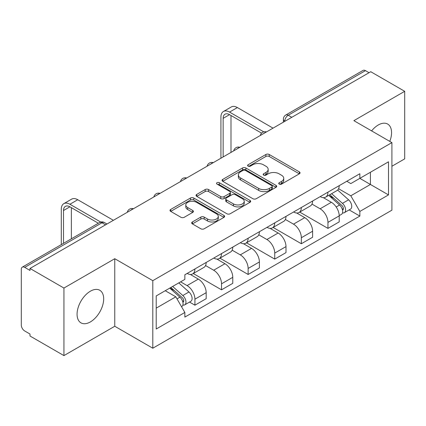 <?xml version="1.0" encoding="UTF-8"?>
<svg xmlns="http://www.w3.org/2000/svg" width="426" height="426" viewBox="0 0 426 426"><rect width="100%" height="100%" fill="white"/><g stroke="black" fill="none" stroke-linecap="round" stroke-linejoin="round"><path stroke-width="0.64" d="M279.222 184.101A1.656 0.959 0 0 0 281.565 184.101L299.35 173.829A2.37 1.369 0 0 0 300.048 172.865A2.37 1.369 0 0 0 299.35 171.896L269.221 154.5A2.37 1.369 0 0 0 265.872 154.5L248.086 164.771A1.656 0.959 0 0 0 247.597 165.448A1.656 0.959 0 0 0 248.086 166.124A1.656 0.959 0 0 0 250.429 166.124L252.73 164.793A7.577 4.372 0 0 1 263.444 164.793L265.957 166.241A7.577 4.372 0 0 1 268.172 169.335A7.577 4.372 0 0 1 265.957 172.429L263.651 173.76A1.656 0.959 0 0 0 263.167 174.436A1.656 0.959 0 0 0 263.651 175.113A1.656 0.959 0 0 0 265.994 175.113L268.3 173.781A7.577 4.372 0 0 1 279.014 173.781L281.522 175.23A7.577 4.372 0 0 1 283.743 178.324A7.577 4.372 0 0 1 281.522 181.417L279.222 182.749A1.656 0.959 0 0 0 278.737 183.425A1.656 0.959 0 0 0 279.222 184.101L279.222 182.749M90.376 321.928A18.813 10.863 120 0 0 102.666 305.346A18.813 10.863 120 0 0 99.78 290.271A18.813 10.863 120 0 0 90.376 291.203A18.813 10.863 120 0 0 78.08 307.78A18.813 10.863 120 0 0 80.967 322.86A18.813 10.863 120 0 0 90.376 321.928M389.785 141.389A18.813 10.863 120 0 0 387.671 124.062A18.813 10.863 120 0 0 378.267 124.994A18.813 10.863 120 0 0 371.605 130.894M192.382 221.962A2.37 1.369 0 0 0 191.684 222.931A2.37 1.369 0 0 0 192.382 223.895L200.832 228.778A2.37 1.369 0 0 0 204.182 228.778L223.938 217.372A2.37 1.369 0 0 0 224.63 216.408A2.37 1.369 0 0 0 223.938 215.439L193.803 198.042A2.37 1.369 0 0 0 190.454 198.042L170.698 209.448A2.37 1.369 0 0 0 170.006 210.412A2.37 1.369 0 0 0 170.698 211.381L180.912 217.276A2.37 1.369 0 0 0 184.261 217.276L192.712 212.393A2.37 1.369 0 0 0 193.409 211.429A2.37 1.369 0 0 0 192.712 210.46L187.648 207.537A6.331 3.658 0 0 1 185.795 204.954A6.331 3.658 0 0 1 189.703 201.573A6.331 3.658 0 0 1 196.604 202.366L216.445 213.82A6.331 3.658 0 0 1 218.298 216.408A6.331 3.658 0 0 1 214.39 219.784A6.331 3.658 0 0 1 207.489 218.991L204.182 217.084A2.37 1.369 0 0 0 200.832 217.084L192.382 221.962L192.382 223.895M152.796 280.665L114.764 258.71L63.937 288.051L29.996 268.46L370.758 71.722L404.7 91.313L353.878 120.659L391.909 142.614L152.796 280.665L152.796 348.218L391.909 210.167L391.909 142.614M252.895 198.718A2.37 1.369 0 0 0 256.244 198.718L276 187.312A2.37 1.369 0 0 0 276.692 186.348A2.37 1.369 0 0 0 276 185.379L245.866 167.982A2.37 1.369 0 0 0 242.516 167.982L222.766 179.389A2.37 1.369 0 0 0 222.068 180.352A2.37 1.369 0 0 0 222.766 181.322L252.895 198.718M217.649 184.458A1.656 0.959 0 0 1 219.331 184.692L219.331 182.722L249.966 200.412A2.37 1.369 0 0 1 250.658 201.376A2.37 1.369 0 0 1 249.966 202.345L230.216 213.745A2.37 1.369 0 0 1 226.866 213.745L196.732 196.349L196.732 194.416A2.37 1.369 0 0 0 196.04 195.385A2.37 1.369 0 0 0 196.732 196.349M196.732 194.416L205.188 189.538A2.37 1.369 0 0 1 208.532 189.538L220.753 196.594A2.37 1.369 0 0 0 224.103 196.594L229.71 193.356A2.37 1.369 0 0 0 230.402 192.387A2.37 1.369 0 0 0 229.71 191.423L216.988 184.075A1.656 0.959 0 0 1 216.504 183.398A1.656 0.959 0 0 1 217.526 182.514A1.656 0.959 0 0 1 219.331 182.722M63.937 288.051L63.937 355.603L29.996 336.007L29.996 334.037L24.713 330.986A4.824 2.785 -120 0 1 21.3 325.075L21.3 269.344A4.824 2.785 -120 0 1 22.301 267.134L99.562 222.532A4.824 2.785 60 0 1 101.968 222.771L24.713 267.374A4.824 2.785 -120 0 0 22.301 267.134M391.909 166.252L404.7 158.866L404.7 91.313M63.937 355.603L114.764 326.257L152.796 348.218M29.996 268.46L29.996 270.425L24.713 267.374M291.794 117.31L288.216 115.244A4.824 2.785 60 0 0 285.803 115.004L363.064 70.396A4.824 2.785 60 0 1 365.471 70.636L288.216 115.244A4.824 2.785 120 0 0 284.802 121.149L284.802 121.346M369.054 72.708L365.471 70.636M327.951 192.147A11.097 6.406 60 0 1 325.656 197.126L336.913 190.63A11.097 6.406 -120 0 0 339.208 185.645M311.976 204.091L320.107 208.788A11.097 6.406 60 0 1 327.951 222.377L339.208 215.875A11.097 6.406 -120 0 0 331.364 202.286L323.307 197.637M339.208 215.875L339.208 221.882L327.951 228.384L299.734 212.089M325.656 197.126A11.097 6.406 60 0 1 320.192 196.626M327.951 222.377L327.951 228.384M301.347 207.505A11.097 6.406 60 0 1 299.047 212.489L310.304 205.987A11.097 6.406 -120 0 0 312.604 201.008M273.13 227.452L301.347 243.741L312.604 237.245L312.604 231.238A11.097 6.406 -120 0 0 304.755 217.649L296.698 213M299.047 212.489A11.097 6.406 60 0 1 293.589 211.988M285.372 219.454L293.498 224.145A11.097 6.406 60 0 1 301.347 237.735L301.347 243.741M274.738 222.867A11.097 6.406 60 0 1 272.443 227.846L283.7 221.35A11.097 6.406 -120 0 0 285.995 216.371M246.521 242.815L274.738 259.104L285.995 252.607L285.995 246.601A11.097 6.406 -120 0 0 278.151 233.011L270.095 228.357M272.443 227.846A11.097 6.406 60 0 1 266.98 227.346M258.763 234.817L266.894 239.508A11.097 6.406 60 0 1 274.738 253.097L274.738 259.104M248.134 238.23A11.097 6.406 60 0 1 245.834 243.209L257.091 236.712A11.097 6.406 -120 0 0 259.391 231.728M219.917 258.172L248.134 274.466L259.391 267.965L259.391 261.958A11.097 6.406 -120 0 0 251.542 248.369L243.486 243.72M245.834 243.209A11.097 6.406 60 0 1 240.376 242.708M232.159 250.174L240.291 254.87A11.097 6.406 60 0 1 248.134 268.46L248.134 274.466M221.525 253.587A11.097 6.406 60 0 1 219.23 258.571L230.487 252.07A11.097 6.406 -120 0 0 232.782 247.091M193.308 273.535L221.525 289.824L232.782 283.327L232.782 277.321A11.097 6.406 -120 0 0 224.939 263.731L216.882 259.083M219.23 258.571A11.097 6.406 60 0 1 213.767 258.071M205.55 265.536L213.682 270.228A11.097 6.406 60 0 1 221.525 283.817L221.525 289.824M194.922 268.95A11.097 6.406 60 0 1 192.621 273.929L203.878 267.432A11.097 6.406 -120 0 0 206.179 262.453M189.522 302.071L194.922 305.186L206.179 298.69L206.179 292.683A11.097 6.406 -120 0 0 198.335 279.094L190.278 274.44M192.621 273.929A11.097 6.406 60 0 1 187.163 273.428M180.597 281.847L187.078 285.59A11.097 6.406 60 0 1 194.922 299.18L194.922 305.186M346.796 181.263L350.806 183.579L388.496 161.816L370.418 172.253L370.418 184.463L350.806 195.79L338.585 188.734M156.209 308.142L175.821 296.815L184.857 312.471L156.209 329.016L156.209 295.932L184.857 279.387L184.857 274.759L359.848 173.733L359.848 178.361L388.496 194.906L359.848 211.445L350.806 195.79M388.496 161.816L388.496 194.906M184.857 312.471L184.857 317.098L359.848 216.073L359.848 211.445M114.764 258.71L114.764 326.257M175.821 296.815L165.245 290.713M349.16 209.906L359.848 216.073M279.882 184.336L281.522 183.388A7.577 4.372 0 0 0 283.743 180.294L283.743 178.324M268.172 169.335L268.172 171.305A7.577 4.372 0 0 1 265.957 174.399L264.317 175.347M299.324 173.851L269.221 156.47A2.37 1.369 0 0 0 265.872 156.47L248.747 166.358M275.968 187.333L245.866 169.953A2.37 1.369 0 0 0 242.516 169.953L222.793 181.338M271.815 187.025A1.656 0.959 0 0 0 272.299 186.348A1.656 0.959 0 0 0 271.815 185.672L245.365 170.4A1.656 0.959 0 0 0 243.022 170.4L240.594 171.8A7.577 4.372 0 0 0 238.374 174.894A7.577 4.372 0 0 0 240.594 177.988L258.673 188.425A7.577 4.372 0 0 0 269.386 188.425L271.815 187.025L271.815 188.995A1.656 0.959 0 0 0 272.299 188.319L272.299 186.348M238.374 174.894L238.374 176.865A7.577 4.372 0 0 0 240.594 179.958L240.594 177.988M271.815 188.995L269.386 190.395A7.577 4.372 0 0 1 258.673 190.395L240.594 179.958M196.764 196.37L205.188 191.508L205.188 189.538M230.402 192.387L230.402 194.357A2.37 1.369 0 0 1 229.71 195.321L224.103 198.564A2.37 1.369 0 0 1 220.753 198.564L208.532 191.508A2.37 1.369 0 0 0 205.188 191.508M219.331 184.692L249.934 202.361M233.437 203.916A6.331 3.658 0 0 0 240.339 204.704A6.331 3.658 0 0 0 244.247 201.328A6.331 3.658 0 0 0 242.394 198.745L235.402 194.709A2.37 1.369 0 0 0 232.053 194.709L226.446 197.946A2.37 1.369 0 0 0 225.753 198.91A2.37 1.369 0 0 0 226.446 199.879L233.437 203.916L233.437 205.88A6.331 3.658 0 0 0 240.339 206.674A6.331 3.658 0 0 0 244.247 203.298L244.247 201.328M225.753 198.91L225.753 200.88A2.37 1.369 0 0 0 226.446 201.849L226.446 199.879M233.437 205.88L226.446 201.849M218.298 216.408L218.298 218.373A6.331 3.658 0 0 1 214.39 221.754A6.331 3.658 0 0 1 207.489 220.961L204.182 219.049A2.37 1.369 0 0 0 200.832 219.049L192.408 223.916M185.795 204.954L185.795 206.924A6.331 3.658 0 0 0 187.648 209.507L187.648 207.537M192.685 212.414L187.648 209.507M223.906 217.388L193.803 200.012A2.37 1.369 0 0 0 190.454 200.012L170.73 211.397M328.723 195.353L339.565 205.028A6.028 3.483 60 0 1 341.455 214.353L339.208 215.652M329.01 195.614L334.112 198.559M329.815 194.725L341.881 205.486A2.897 1.672 60 0 1 342.786 209.965A2.897 1.672 60 0 1 342.525 210.071M331.62 193.681L342.461 203.356A6.028 3.483 60 0 1 344.357 212.68A6.028 3.483 60 0 1 342.536 212.872M337.664 190.055L348.601 199.81A6.028 3.483 60 0 1 350.497 209.134L344.357 212.68M223.149 156.944L223.149 118.343A9.047 5.224 60 0 1 225.019 114.205A9.047 5.224 60 0 1 229.545 114.653L261.569 133.141M273.034 128.141L237.388 107.565A12.178 7.034 -120 0 0 231.297 106.958L223.453 111.49A12.178 7.034 -120 0 0 220.929 117.065L220.929 158.222M263.769 131.852L229.545 112.091A12.178 7.034 -120 0 0 223.453 111.49M230.993 152.412L230.993 115.489M169.745 288.114L179.926 297.194A6.028 3.483 60 0 1 181.817 306.518L181.519 306.693M169.852 288.051L174.474 290.724M170.842 287.481L182.243 297.652A2.897 1.672 60 0 1 183.153 302.13A2.897 1.672 60 0 1 182.887 302.236M172.647 286.437L182.823 295.522A6.028 3.483 60 0 1 184.719 304.846A6.028 3.483 60 0 1 182.898 305.037M178.787 282.896L188.968 291.975A6.028 3.483 60 0 1 190.859 301.299L184.719 304.846M63.511 243.342L63.511 210.508A9.047 5.224 60 0 1 65.386 206.37A9.047 5.224 60 0 1 69.907 206.818L98.342 223.235M113.396 220.306L77.75 199.73A12.178 7.034 -120 0 0 71.664 199.123L63.815 203.655A12.178 7.034 -120 0 0 61.296 209.23L61.296 244.62M100.722 222.047L69.907 204.256A12.178 7.034 -120 0 0 63.815 203.655M71.355 238.81L71.355 207.654M284.973 121.25L284.802 121.149A4.824 2.785 0 0 1 283.391 119.179L283.391 122.161M221.525 283.817L232.782 277.321M248.134 268.46L259.391 261.958M274.738 253.097L285.995 246.601M301.347 237.735L312.604 231.238M194.922 299.18L206.179 292.683M187.078 285.59L198.335 279.094M213.682 270.228L224.939 263.731M240.291 254.87L251.542 248.369M266.894 239.508L278.151 233.011M293.498 224.145L304.755 217.649M320.107 208.788L331.364 202.286M266.085 132.156A4.824 2.785 120 0 0 263.955 133.386M239.476 147.518A4.824 2.785 120 0 0 237.346 148.743M212.872 162.876A4.824 2.785 120 0 0 210.742 164.106M186.263 178.238A4.824 2.785 120 0 0 184.133 179.468M159.659 193.601A4.824 2.785 120 0 0 157.529 194.826M133.05 208.958A4.824 2.785 120 0 0 130.92 210.188M105.552 224.837L101.968 222.771A4.824 2.785 120 0 1 104.381 222.532A4.824 4.824 0 0 0 99.562 222.532M281.522 183.388L281.522 181.417M263.651 175.113L263.651 173.76M265.957 174.399L265.957 172.429M248.086 166.124L248.086 164.771M265.872 156.47L265.872 154.5M269.221 156.47L269.221 154.5M299.35 173.829L299.35 171.896M222.766 181.322L222.766 179.389M242.516 169.953L242.516 167.982M245.866 169.953L245.866 167.982M276 187.312L276 185.379M258.673 190.395L258.673 188.425M269.386 190.395L269.386 188.425M208.532 191.508L208.532 189.538M220.753 198.564L220.753 196.594M224.103 198.564L224.103 196.594M229.71 195.321L229.71 193.356M249.966 202.345L249.966 200.412M200.832 219.049L200.832 217.084M204.182 219.049L204.182 217.084M207.489 220.961L207.489 218.991M192.712 212.393L192.712 210.46M170.698 211.381L170.698 209.448M190.454 200.012L190.454 198.042M193.803 200.012L193.803 198.042M223.938 217.372L223.938 215.439M339.565 205.028L336.183 206.983M343.388 208.639L342.302 209.267M348.601 199.81L342.461 203.356M229.545 112.091L237.388 107.565M223.149 118.343L229.545 114.653M179.926 297.194L177.008 298.876M183.75 300.804L182.663 301.432M188.968 291.975L182.823 295.522M69.907 204.256L77.75 199.73M63.511 210.508L69.907 206.818M266.495 131.916A4.824 4.824 0 0 0 260.302 135.495M239.886 147.279A4.824 4.824 0 0 0 233.698 150.852M213.282 162.641A4.824 4.824 0 0 0 207.089 166.215M186.673 177.999A4.824 4.824 0 0 0 180.486 181.577M160.07 193.361A4.824 4.824 0 0 0 153.877 196.934M133.46 208.724A4.824 4.824 0 0 0 127.273 212.297M106.963 224.023L104.381 222.532M285.803 115.004A4.824 4.824 0 0 0 283.391 119.179"/></g></svg>
